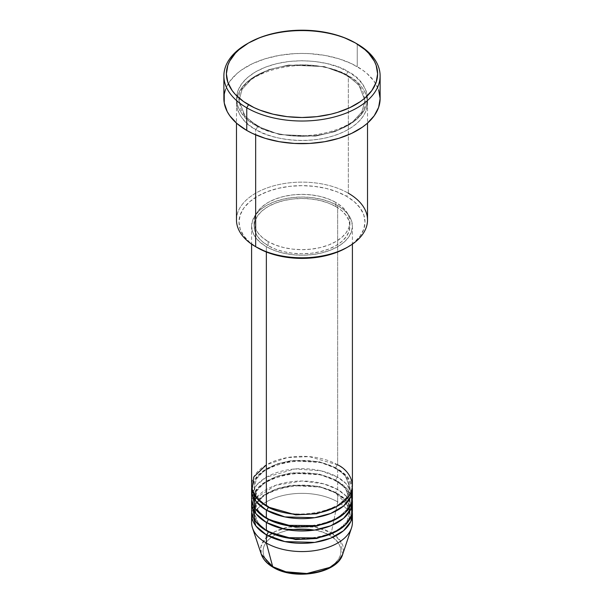 <?xml version="1.0" encoding="UTF-8"?>
<svg xmlns="http://www.w3.org/2000/svg" width="604" height="604" viewBox="0 0 604 604"><rect width="100%" height="100%" fill="white"/><g stroke="black" fill="none" stroke-linecap="round" stroke-linejoin="round"><path stroke-width="0.45" stroke-dasharray="3.02 2.27" d="M316.934 572.086L323.676 570.002L329.588 567.201L334.442 563.789L338.051 559.893L340.271 555.665L341.018 551.271L340.271 546.877L338.051 542.649L334.442 538.76L329.588 535.348L323.676 532.539L316.934 530.463L309.61 529.179L302 528.749L294.39 529.179L287.066 530.463L280.324 532.539L274.412 535.348L269.558 538.76L265.949 542.649L263.729 546.877L262.982 551.271L263.729 555.665L265.949 559.893L269.558 563.789L274.412 567.201A2.522 1.457 -60 0 1 273.159 567.33A2.522 1.457 120 0 0 274.412 567.201C281.373 572.501 308.795 578.775 329.588 567.201C349.633 555.197 338.769 539.364 329.588 535.348A2.522 1.457 120 0 0 331.309 532.826L340.618 541.048L342.702 554.283A41.45 23.933 0 0 0 331.309 532.826L337.644 501.886A50.404 29.105 180 0 1 351.898 518.345M352.404 522.46A50.404 29.105 0 0 0 337.644 501.886L337.644 493.657A50.404 29.105 180 0 0 284.371 486.967A50.404 29.105 180 0 0 251.717 512.177L255.326 503.238L264.288 494.925L277.659 488.749L293.068 485.593L320.543 487.171L337.644 493.657A2.522 1.457 -60 0 1 336.383 493.778A2.522 1.457 -60 0 1 335.862 492.622L318.972 486.326L291.755 485.171L276.798 488.666L264.295 495.129L256.534 503.502L254.11 512.177L258.437 523.66L267.27 531.21L258.437 523.66L254.11 512.177L256.534 503.502L264.295 495.129L276.798 488.666L291.755 485.171L318.972 486.326L335.862 492.622A2.522 1.457 -60 0 1 337.644 489.534L337.644 481.305A50.404 29.105 180 0 0 284.371 474.623A50.404 29.105 180 0 0 251.717 499.825L255.326 490.893L264.288 482.581L277.659 476.397L293.068 473.242L320.543 474.827L337.644 481.305A2.522 1.457 -60 0 1 336.383 481.433A2.522 1.457 -60 0 1 335.862 480.278L318.972 473.974L291.755 472.819L276.798 476.322L264.295 482.785L256.534 491.15L254.11 499.825L258.437 511.309L267.27 518.859L258.437 511.309L254.11 499.825L256.534 491.15L264.295 482.785L276.798 476.322L291.755 472.819L318.972 473.974L335.862 480.278A2.522 1.457 -60 0 1 337.644 477.19L337.644 468.961A50.404 29.105 180 0 0 284.371 462.271A50.404 29.105 180 0 0 251.717 487.481L255.326 478.542L264.288 470.229L277.659 464.053L293.068 460.897L320.543 462.475L337.644 468.961A2.522 1.457 -60 0 1 336.383 469.081A2.522 1.457 -60 0 1 335.862 467.934L318.972 461.63L291.755 460.474L276.798 463.97L264.295 470.441L256.534 478.806L254.11 487.481L258.437 498.964L267.27 506.514L258.437 498.964L254.11 487.481L256.534 478.806L264.295 470.441L276.798 463.97L291.755 460.474L318.972 461.63L335.862 467.934A2.522 1.457 -60 0 1 337.644 464.846L309.127 456.609L287.323 457.583L266.356 464.846M266.356 506.001A2.522 1.457 -60 0 1 267.617 505.873A2.522 1.457 -60 0 1 268.138 507.028A2.522 1.457 120 0 0 267.617 505.873A2.522 1.457 120 0 0 266.356 506.001M352.404 497.771A50.404 29.105 0 0 0 337.644 477.19L321.192 470.856L294.873 468.961L266.356 477.19L256.723 484.974L252.102 493.657M268.138 519.38A2.522 1.457 120 0 0 267.617 518.224A2.522 1.457 120 0 0 266.356 518.345A2.522 1.457 -60 0 1 267.617 518.224A2.522 1.457 -60 0 1 268.138 519.327M352.404 510.116A50.404 29.105 0 0 0 337.644 489.534L323.668 483.842L301.834 481.018L275.673 485.299L256.353 497.771M254.85 499.825L252.102 506.001M268.138 531.724A2.522 1.457 120 0 0 267.617 530.569A2.522 1.457 120 0 0 266.356 530.697A2.522 1.457 -60 0 1 267.617 530.569A2.522 1.457 -60 0 1 268.138 531.671M367.526 219.962A65.526 37.833 0 0 0 348.334 193.212L346.553 196.292A63.005 36.376 0 0 0 257.447 196.292A63.005 36.376 0 0 0 257.447 247.738L249.611 242.227L243.789 235.938L240.203 229.112L238.995 222.015L240.203 214.918L243.789 208.093L249.611 201.804L257.447 196.292L266.998 191.77L277.885 188.41L289.709 186.342L302 185.639L314.291 186.342L326.115 188.41L337.002 191.77L346.553 196.292L354.389 201.804L360.211 208.093L363.797 214.918L365.005 222.015L363.797 229.112L360.211 235.938L354.389 242.227L346.553 247.738A63.005 36.376 0 0 0 346.553 196.292L348.334 193.212L348.334 75.908A2.522 1.457 -60 0 1 347.073 76.036A2.522 1.457 -60 0 1 346.553 74.881A2.522 1.457 -60 0 1 348.334 71.793C336.647 62.892 290.592 52.359 255.666 71.793C222 91.959 240.249 118.55 255.666 125.3A2.522 1.457 -60 0 1 256.927 125.171A2.522 1.457 -60 0 1 257.447 126.327L245.141 116.285L238.995 100.604L242.174 89.188L252.389 78.18L268.84 69.671L288.523 65.066L324.333 66.591L346.553 74.881L324.333 66.591L288.523 65.066L268.84 69.671L252.389 78.18L242.174 89.188L238.995 100.604L245.141 116.285L257.447 126.327A2.522 1.457 -60 0 1 255.666 129.415C240.249 122.665 222 96.074 255.666 75.908C290.592 56.474 336.647 67.014 348.334 75.908A65.526 37.833 180 0 1 367.526 102.665A65.526 37.833 180 0 1 327.074 137.614A65.526 37.833 180 0 1 255.666 129.415L255.666 134.866L255.666 129.415A65.526 37.833 180 0 1 236.474 102.665A65.526 37.833 180 0 1 276.926 67.708A65.526 37.833 180 0 1 348.334 75.908L348.334 193.212A65.526 37.833 0 0 0 276.926 185.005A65.526 37.833 0 0 0 236.474 219.962M352.404 485.42A50.404 29.105 0 0 0 337.644 464.846A2.522 1.457 120 0 0 335.862 467.934L345.209 475.567L349.89 487.481L346.741 497.334L336.73 506.514L346.741 497.334L349.89 487.481L345.209 475.567L335.862 467.934A2.522 1.457 120 0 0 336.383 469.081A2.522 1.457 120 0 0 337.644 468.961A50.404 29.105 180 0 1 352.283 487.481L346.862 476.269L337.644 468.961L337.644 477.19A50.404 29.105 0 0 0 282.71 470.886A50.404 29.105 0 0 0 251.596 497.771M266.356 246.711L266.356 252.019L266.356 246.711L273.997 250.328L282.71 253.023L292.17 254.677L302 255.235L311.83 254.677L321.29 253.023L330.003 250.328L337.644 246.711L343.91 242.302L348.568 237.274L351.437 231.808L352.404 226.13A50.404 29.105 180 0 1 321.29 253.023A50.404 29.105 180 0 1 266.356 246.711A50.404 29.105 180 0 1 251.596 226.13L252.563 231.808L255.432 237.274L260.09 242.302L266.356 246.711M337.644 205.556A50.404 29.105 180 0 1 352.404 226.13L351.437 220.452L348.568 214.994L343.91 209.966L337.644 205.556L330.003 201.94L321.29 199.244L311.83 197.591L302 197.032L292.17 197.591L282.71 199.244L273.997 201.94L266.356 205.556L260.09 209.966L255.432 214.994L252.563 220.452L251.596 226.13A50.404 29.105 180 0 1 282.71 199.244A50.404 29.105 180 0 1 337.644 205.556L337.644 464.846L337.644 205.556M268.138 241.57L268.138 245.685A47.89 27.648 0 0 0 320.324 251.679A47.89 27.648 0 0 0 349.89 226.13A47.89 27.648 0 0 0 335.862 206.583L335.862 202.468A47.89 27.648 180 0 1 349.89 222.015A47.89 27.648 180 0 1 320.324 247.557A47.89 27.648 180 0 1 268.138 241.57L275.394 245.005L283.676 247.557L292.661 249.135L302 249.663L311.339 249.135L320.324 247.557L328.606 245.005L335.862 241.57L341.819 237.38L346.243 232.6L348.969 227.414L349.89 222.015L348.969 216.625L346.243 211.438L341.819 206.659L335.862 202.468L328.606 199.033L320.324 196.474L311.339 194.903L302 194.367L292.661 194.903L283.676 196.474L275.394 199.033L268.138 202.468L262.181 206.659L257.757 211.438L255.031 216.625L254.11 222.015L255.031 227.414L257.757 232.6L262.181 237.38L268.138 241.57A47.89 27.648 180 0 1 254.11 222.015A47.89 27.648 180 0 1 283.676 196.474A47.89 27.648 180 0 1 335.862 202.468L335.862 206.583A47.89 27.648 0 0 0 283.676 200.588A47.89 27.648 0 0 0 254.11 226.13A47.89 27.648 0 0 0 268.138 245.685L268.138 241.57M380.127 98.55A78.127 45.111 0 0 0 357.243 66.651L357.243 44.017L357.243 66.651A78.127 45.111 0 0 0 272.102 56.874A78.127 45.111 0 0 0 223.873 98.55M351.898 493.657L346.198 483.774L337.644 477.19A2.522 1.457 120 0 0 335.862 480.278L345.209 487.911L349.89 499.825L346.741 509.685L336.73 518.859L346.741 509.685L349.89 499.825L345.209 487.911L335.862 480.278A2.522 1.457 120 0 0 336.383 481.433A2.522 1.457 120 0 0 337.644 481.305L337.644 489.534A2.522 1.457 120 0 0 335.862 492.622L345.209 500.263L349.89 512.177L346.741 522.03L336.73 531.21L346.741 522.03L349.89 512.177L345.209 500.263L335.862 492.622A2.522 1.457 120 0 0 336.383 493.778A2.522 1.457 120 0 0 337.644 493.657A50.404 29.105 180 0 1 352.283 512.177L346.862 500.965L337.644 493.657L337.644 501.886A50.404 29.105 0 0 0 282.71 495.574A50.404 29.105 0 0 0 251.596 522.46M337.644 481.305A50.404 29.105 180 0 1 352.283 499.825L346.862 488.621L337.644 481.305M351.898 506.001L346.198 496.126L337.644 489.534A50.404 29.105 0 0 0 282.71 483.23A50.404 29.105 0 0 0 251.596 510.116M252.102 518.345A50.404 29.105 180 0 1 286.062 494.857A50.404 29.105 180 0 1 337.644 501.886L331.309 532.826A41.45 23.933 0 0 0 282.566 528.606A41.45 23.933 0 0 0 261.298 554.283L260.905 546.628L265.45 538.458L275.326 531.429L288.78 527.066L315.069 527.035L331.309 532.826A2.522 1.457 -60 0 1 329.588 535.348C322.627 530.048 295.205 523.774 274.412 535.348C254.367 547.352 265.231 563.185 274.412 567.201L280.324 570.002L287.066 572.086M247.655 43.503A78.127 45.111 180 0 1 357.243 44.017A78.127 45.111 0 0 0 246.757 44.017M225.368 89.747L229.814 81.283L237.04 73.484L241.608 69.928L252.434 63.677L265.171 58.762L279.32 55.379L294.344 53.658L302 53.439L309.656 53.658L324.68 55.379L338.829 58.762L351.566 63.677L362.392 69.928L366.96 73.484L374.186 81.283L378.632 89.747M348.334 71.793L338.406 67.089L327.074 63.594L314.782 61.442L302 60.717L289.218 61.442L276.926 63.594L265.594 67.089L255.666 71.793L247.512 77.531L241.457 84.069L237.734 91.166L236.474 98.55L237.734 105.927L241.457 113.023L247.512 119.569L255.666 125.3L265.594 130.003L276.926 133.499L289.218 135.651L302 136.383L314.782 135.651L327.074 133.499L338.406 130.003L348.334 125.3L356.488 119.569L362.543 113.023L366.266 105.927L367.526 98.55L366.266 91.166L362.543 84.069L356.488 77.531L348.334 71.793A2.522 1.457 120 0 0 346.553 74.881A2.522 1.457 120 0 0 347.073 76.036A2.522 1.457 120 0 0 348.334 75.908C363.751 82.657 382 109.248 348.334 129.415C313.408 148.848 267.353 138.316 255.666 129.415A2.522 1.457 120 0 0 257.447 126.327L279.667 134.617L315.477 136.142L335.16 131.536L351.611 123.027L361.826 112.019L365.005 100.604L358.859 84.93L346.553 74.881L358.859 84.93L365.005 100.604L361.826 112.019L351.611 123.027L335.16 131.536L315.477 136.142L279.667 134.617L257.447 126.327A2.522 1.457 120 0 0 256.927 125.171A2.522 1.457 120 0 0 255.666 125.3C267.353 134.201 313.408 144.733 348.334 125.3C382 105.134 363.751 78.543 348.334 71.793M335.862 206.583L341.819 210.773L346.243 215.553L348.969 220.739L349.89 226.13L348.969 231.528L346.243 236.715L341.819 241.494L335.862 245.685L328.606 249.12L320.324 251.679L311.339 253.25L302 253.778L292.661 253.25L283.676 251.679L275.394 249.12L268.138 245.685L262.181 241.494L257.757 236.715L255.031 231.528L254.11 226.13L255.031 220.739L257.757 215.553L262.181 210.773L268.138 206.583L275.394 203.148L283.676 200.588L292.661 199.018L302 198.489L311.339 199.018L320.324 200.588L328.606 203.148L335.862 206.583M337.644 464.846A50.404 29.105 0 0 0 282.71 458.534A50.404 29.105 0 0 0 251.596 485.42M257.447 247.738L255.666 246.711A65.526 37.833 180 0 1 255.666 193.204A65.526 37.833 180 0 1 348.334 193.212M267.617 505.873C261.57 502.309 257.531 498.27 255.507 493.755L254.11 487.481C250.985 465.775 308.833 450.954 336.383 469.081C342.468 472.675 346.515 476.745 348.531 481.29L349.89 487.481C353.015 509.187 295.167 524 267.617 505.873M267.617 518.224C261.57 514.653 257.531 510.614 255.507 506.099L254.11 499.825C250.985 478.119 308.833 463.306 336.383 481.433C342.468 485.02 346.515 489.089 348.531 493.634L349.89 499.825C353.015 521.531 295.167 536.352 267.617 518.224M349.844 511.052L349.89 512.177C353.015 533.883 295.167 548.696 267.617 530.569C261.57 527.005 257.531 522.958 255.507 518.443L254.11 512.177C250.985 490.463 308.833 475.65 336.383 493.778L348.531 505.978L349.248 507.911M256.927 125.171C248.946 120.483 243.593 115.115 240.868 109.067L238.995 100.604C235.183 71.4 310.871 52.352 347.073 76.036C355.001 80.694 360.339 86.025 363.079 92.035L365.005 100.604C368.81 129.815 293.129 148.863 256.927 125.171M352.404 226.13L352.404 244.137M349.89 222.015L349.89 226.13M367.526 102.665L367.526 123.11M236.474 102.665L236.474 123.11M254.11 222.015L254.11 226.13M251.596 226.13L251.596 244.137"/><path stroke-width="0.91" d="M351.898 518.345A50.404 29.105 180 0 1 351.49 527.979L342.702 554.283L338.361 561.244L330.109 567.337L306.87 573.513L285.866 571.792L272.691 566.673A2.522 1.457 120 0 0 273.159 567.33A2.522 1.457 -60 0 1 272.691 566.673A41.45 23.933 0 0 0 314.148 572.63A41.45 23.933 0 0 0 342.702 554.283C337.425 573.574 294.646 580.723 273.151 567.33C267.096 563.826 263.148 559.485 261.298 554.283A41.45 23.933 0 0 0 272.691 566.673L266.356 543.041L272.691 566.673L261.298 554.283L252.51 527.979A50.404 29.105 180 0 1 252.102 518.345M266.356 464.846L253.778 476.949L252.102 489.534L257.802 499.417L266.356 506.001A50.404 29.105 0 0 0 321.29 512.305A50.404 29.105 0 0 0 352.404 485.42L352.404 244.137M352.404 489.534A50.404 29.105 180 0 0 352.283 487.481L350.841 496.737L343.563 506.009L330.72 513.453L314.692 517.704L284.839 516.903L266.356 510.116A2.522 1.457 120 0 0 268.138 507.028L267.27 506.514L268.138 507.028A2.522 1.457 -60 0 1 266.356 510.116L255.937 501.35L251.717 487.481A50.404 29.105 180 0 0 251.596 489.534L251.596 497.771A50.404 29.105 0 0 0 266.356 518.345A50.404 29.105 0 0 0 321.29 524.657A50.404 29.105 0 0 0 352.404 497.771L352.404 489.534A50.404 29.105 180 0 1 321.29 516.428A50.404 29.105 180 0 1 266.356 510.116L266.356 518.345L266.356 510.116A50.404 29.105 180 0 1 251.596 489.534M252.102 493.657L255.394 508.847L266.356 518.345L285.579 525.284L316.677 525.608L332.925 520.746L345.322 512.645L351.596 502.966L351.898 493.657M268.138 519.327A2.522 1.457 -60 0 1 268.138 519.38L267.27 518.859L268.138 519.38A2.522 1.457 -60 0 1 266.356 522.46L255.937 513.702L251.717 499.825A50.404 29.105 180 0 0 251.596 501.886L251.596 510.116A50.404 29.105 0 0 0 266.356 530.697A50.404 29.105 0 0 0 321.29 537.001A50.404 29.105 0 0 0 352.404 510.116L352.404 501.886A50.404 29.105 180 0 1 321.29 528.772A50.404 29.105 180 0 1 266.356 522.46L266.356 530.697L266.356 522.46A50.404 29.105 180 0 1 251.596 501.886M256.353 497.771L254.85 499.825M252.102 506.001L255.394 521.199L266.356 530.697L285.579 537.628L316.677 537.96L332.925 533.098L345.322 524.997L351.596 515.318L351.898 506.001M268.138 531.671A2.522 1.457 -60 0 1 268.138 531.724L267.27 531.21L268.138 531.724A2.522 1.457 -60 0 1 266.356 534.812L255.937 526.046L251.717 512.177A50.404 29.105 180 0 0 251.596 514.231L251.596 522.46A50.404 29.105 0 0 0 266.356 543.041A50.404 29.105 0 0 0 321.29 549.353A50.404 29.105 0 0 0 352.404 522.46L352.404 514.231A50.404 29.105 180 0 1 321.29 541.116A50.404 29.105 180 0 1 266.356 534.812L266.356 543.041L266.356 534.812A50.404 29.105 180 0 1 251.596 514.231M348.334 193.212A65.526 37.833 180 0 1 348.334 246.711A65.526 37.833 180 0 1 255.666 246.711L257.447 247.738A63.005 36.376 0 0 0 346.553 247.738L337.002 252.268L326.115 255.628L314.291 257.697L302 258.399L289.709 257.697L277.885 255.628L266.998 252.268L255.666 246.711A65.526 37.833 0 0 0 327.074 254.911A65.526 37.833 0 0 0 367.526 219.962L367.526 123.11M248.538 42.99L246.757 44.017A78.127 45.111 0 0 0 246.757 107.806L248.538 104.718A75.613 43.654 180 0 1 248.538 42.99A75.613 43.654 180 0 1 355.462 42.982L344.008 37.554L337.644 35.357L330.932 33.522L316.753 31.038L302 30.2L287.247 31.038L273.068 33.522L266.356 35.357L259.992 37.554L248.538 42.982L239.131 49.604L235.318 53.273L229.648 61.178L227.844 65.338L226.387 73.854L227.844 82.37L232.147 90.555L235.318 94.428L243.555 101.547L254.035 107.595L259.992 110.147L273.068 114.186L287.247 116.67L302 117.508L316.753 116.67L330.932 114.186L337.644 112.352L349.965 107.595L360.445 101.547L364.869 98.105L371.853 90.555L376.156 82.37L377.613 73.854L376.156 65.338L374.352 61.178L368.682 53.273L364.869 49.604L355.462 42.982A75.613 43.654 180 0 1 355.462 42.99A75.613 43.654 180 0 1 355.462 104.718A75.613 43.654 180 0 1 248.538 104.718L246.757 107.806A78.127 45.111 0 0 0 357.243 107.806A78.127 45.111 0 0 0 357.243 44.017L357.243 44.017A78.127 45.111 180 0 1 380.127 75.908A78.127 45.111 180 0 1 331.898 117.584A78.127 45.111 180 0 1 246.757 107.806L246.757 130.441A78.127 45.111 0 0 0 331.898 140.219A78.127 45.111 0 0 0 380.127 98.55L378.632 107.346L374.186 115.809L366.96 123.609L362.392 127.165L351.566 133.416L338.829 138.331L324.68 141.713L309.656 143.435L294.344 143.435L279.32 141.713L265.171 138.331L252.434 133.416L246.757 130.441L246.757 107.806A78.127 45.111 180 0 1 223.873 75.908A78.127 45.111 180 0 1 247.655 43.503M266.356 252.019L266.356 506.001L266.356 252.019M255.666 134.866L255.666 246.711L255.666 134.866M351.49 527.979A50.404 29.105 180 0 1 316.768 550.289A50.404 29.105 180 0 1 266.356 543.041A50.404 29.105 180 0 1 252.51 527.979M268.138 531.724L295.726 539.583L316.783 538.474L336.73 531.21L316.783 538.474L295.726 539.583L268.138 531.724A2.522 1.457 120 0 1 266.356 534.812L284.839 541.592L314.692 542.4L330.72 538.149L343.563 530.697L350.841 521.433L352.283 512.177A50.404 29.105 180 0 1 352.404 514.231M268.138 519.38L295.726 527.232L316.783 526.122L336.73 518.859L316.783 526.122L295.726 527.232L268.138 519.38A2.522 1.457 120 0 1 266.356 522.46L284.839 529.247L314.692 530.048L330.72 525.797L343.563 518.353L350.841 509.089L352.283 499.825A50.404 29.105 180 0 1 352.404 501.886M287.066 572.086L294.39 573.37L302 573.8L309.61 573.37L316.934 572.086M223.873 75.908L223.873 98.55A78.127 45.111 0 0 0 246.757 130.441L237.04 123.609L229.814 115.809L227.232 111.642L224.243 102.967L224.243 94.126L225.368 89.747M378.632 89.747L380.127 98.55L380.127 75.908M236.474 123.11L236.474 219.962A65.526 37.833 0 0 0 255.666 246.711L255.666 246.711M251.596 244.137L251.596 485.42A50.404 29.105 0 0 0 266.356 506.001C275.349 512.849 310.773 520.95 337.644 506.001C363.54 490.486 349.505 470.033 337.644 464.846M268.138 507.028L295.726 514.887L316.783 513.778L336.73 506.514L316.783 513.778L295.726 514.887L268.138 507.028M348.334 246.711L346.553 247.738M357.243 44.017L355.462 42.99M349.844 511.052L349.248 507.911"/></g></svg>
